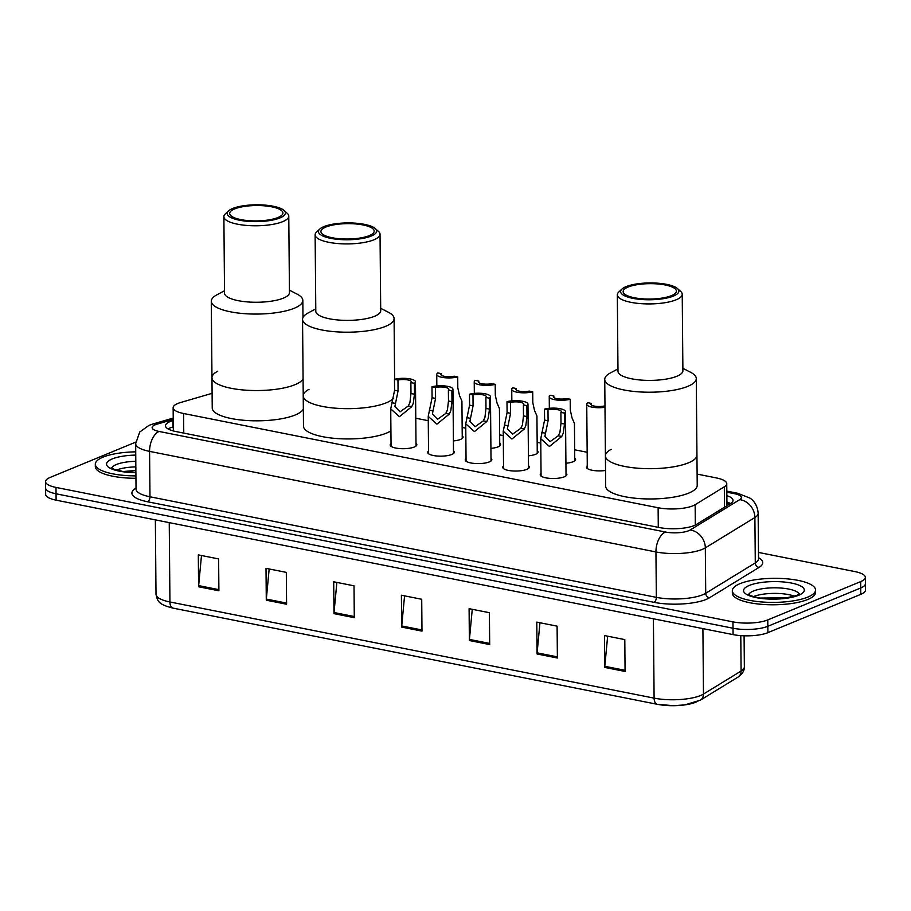 <?xml version="1.0" encoding="UTF-8"?>
<svg xmlns="http://www.w3.org/2000/svg" width="911" height="911" viewBox="0 0 911 911"><rect width="100%" height="100%" fill="white"/><g stroke="black" fill="none" stroke-linecap="round" stroke-linejoin="round"><path stroke-width="1.37" d="M462.23 435.8A13.312 3.849 179.5 0 1 463.073 437.132A13.312 3.849 179.5 0 1 460.59 439.398A13.312 3.849 179.5 0 1 453.416 440.913M499.729 443.247A13.312 3.849 179.5 0 1 500.572 444.579A13.312 3.849 179.5 0 1 498.089 446.845A13.312 3.849 179.5 0 1 490.915 448.36M537.239 450.694A13.312 3.849 179.5 0 1 538.082 452.027A13.312 3.849 179.5 0 1 535.6 454.293A13.312 3.849 179.5 0 1 528.414 455.807M574.739 458.142A13.312 3.849 179.5 0 1 575.581 459.474A13.312 3.849 179.5 0 1 573.099 461.74A13.312 3.849 179.5 0 1 565.925 463.255M566.004 473.196A13.312 3.849 179.5 0 1 566.858 474.529A13.312 3.849 179.5 0 1 564.376 476.795A13.312 3.849 179.5 0 1 549.492 478.343A13.312 3.849 179.5 0 1 540.223 474.768A13.312 3.849 179.5 0 1 541.043 473.413M528.505 465.749A13.312 3.849 179.5 0 1 529.348 467.081A13.312 3.849 179.5 0 1 526.865 469.347A13.312 3.849 179.5 0 1 511.982 470.896A13.312 3.849 179.5 0 1 502.724 467.309A13.312 3.849 179.5 0 1 503.544 465.965M415.997 443.406A13.312 3.849 179.5 0 1 416.839 444.739A13.312 3.849 179.5 0 1 414.357 447.005A13.312 3.849 179.5 0 1 399.474 448.554A13.312 3.849 179.5 0 1 390.215 444.967A13.312 3.849 179.5 0 1 391.035 443.623M453.496 450.854A13.312 3.849 179.5 0 1 454.338 452.186A13.312 3.849 179.5 0 1 451.856 454.452A13.312 3.849 179.5 0 1 436.984 456.001A13.312 3.849 179.5 0 1 427.714 452.414A13.312 3.849 179.5 0 1 428.534 451.07M491.006 458.301A13.312 3.849 179.5 0 1 491.849 459.634A13.312 3.849 179.5 0 1 489.366 461.9A13.312 3.849 179.5 0 1 474.483 463.448A13.312 3.849 179.5 0 1 465.214 459.861A13.312 3.849 179.5 0 1 466.033 458.518M212.104 393.324L180.629 402.503A24.961 7.22 -0.5 0 0 177.793 403.482A24.961 7.22 -0.5 0 0 173.136 407.729A24.961 7.22 -0.5 0 0 183.589 413.503L658.118 507.746A24.961 7.22 -0.5 0 0 695.15 504.694L724.313 486.827A24.961 7.22 -0.5 0 0 726.75 483.684A24.961 7.22 -0.5 0 0 716.308 477.911L697.109 474.096M587.162 452.266L574.67 449.783M540.781 443.053L537.16 442.336M503.282 435.606L499.661 434.889M465.772 428.159L462.162 427.441M428.272 420.711L415.769 418.229M605.542 470.463A13.312 3.849 179.5 0 1 586.456 467.149A13.312 3.849 179.5 0 1 587.276 465.806M173.249 420.472L172.976 420.552A24.961 7.22 -0.5 0 0 170.152 421.531A24.961 7.22 -0.5 0 0 165.495 425.779A24.961 7.22 -0.5 0 0 175.948 431.552L659.291 527.537A24.961 7.22 -0.5 0 0 696.323 524.485L730.588 503.498A24.961 7.22 -0.5 0 0 733.025 500.355A24.961 7.22 -0.5 0 0 726.853 495.664M168.091 428.944A24.961 7.22 179.5 0 1 170.209 427.897A24.961 7.22 179.5 0 1 173.033 426.917L173.306 426.849M758.487 552.43L854.894 571.584A24.961 7.22 179.5 0 1 865.336 577.346A24.961 7.22 179.5 0 1 860.69 581.605L767.779 619.913A24.961 7.22 179.5 0 1 732.956 621.871L55.992 487.419A24.961 7.22 179.5 0 1 45.55 481.646A24.961 7.22 179.5 0 1 50.207 477.398L135.693 442.142M865.336 577.346L865.45 590.089A24.961 7.22 179.5 0 1 860.793 594.348L767.893 632.655A24.961 7.22 179.5 0 1 733.07 634.614L56.106 500.162L56.049 493.796A24.961 7.22 179.5 0 1 45.607 488.023A24.961 7.22 179.5 0 0 56.049 493.796L733.013 628.237L56.049 493.796L55.992 487.419M767.893 632.655L767.836 626.29A24.961 7.22 179.5 0 1 733.013 628.237A24.961 7.22 179.5 0 0 767.836 626.29L860.736 587.971L767.836 626.29L767.779 619.913M865.393 583.723A24.961 7.22 179.5 0 1 860.736 587.971A24.961 7.22 179.5 0 0 865.393 583.723M726.91 502.041A24.961 7.22 179.5 0 1 730.497 503.555M625.071 671.464L624.798 639.602L604.483 635.559L604.767 667.421L625.071 671.464M607.648 636.185L604.813 666.294A6.662 3.724 101.2 0 0 604.767 667.421M557.384 658.015L557.099 626.153L536.795 622.122L537.069 653.984L557.384 658.015M539.961 622.748L537.114 652.845A6.662 3.724 101.2 0 0 537.069 653.984M489.685 644.567L489.401 612.704L469.097 608.673L469.37 640.535L489.685 644.567M472.262 609.3L469.427 639.408A6.662 3.724 101.2 0 0 469.37 640.535M218.902 590.795L218.617 558.933L198.313 554.89L198.587 586.764L218.902 590.795M201.479 555.528L198.644 585.625A6.662 3.724 101.2 0 0 198.587 586.764M286.589 604.232L286.316 572.37L266.012 568.339L266.285 600.201L286.589 604.232M269.166 568.965L266.331 599.074A6.662 3.724 101.2 0 0 266.285 600.201M354.288 617.681L354.015 585.819L333.699 581.787L333.984 613.65L354.288 617.681M336.865 582.414L334.03 612.522A6.662 3.724 101.2 0 0 333.984 613.65M421.987 631.129L421.713 599.267L401.398 595.225L401.683 627.087L421.987 631.129M404.564 595.862L401.728 625.959A6.662 3.724 101.2 0 0 401.683 627.087M698.145 701.014A27.296 7.892 179.5 0 1 657.651 704.351A8.324 4.646 -78.8 0 1 657.309 704.305A8.324 4.646 -78.8 0 1 654.098 698.133A33.286 9.622 -0.5 0 0 703.474 694.068L741.098 671.031A33.286 9.622 -0.5 0 0 744.355 666.829C744.424 670.838 742.283 674.277 737.933 677.146A8.324 7.174 -121.5 0 0 741.098 671.031L740.791 635.627M56.106 500.162A24.961 7.22 179.5 0 1 45.664 494.4L45.55 481.646M135.921 475.884A41.61 12.025 179.5 0 1 95.313 464.211A41.61 12.025 179.5 0 1 103.068 457.128A41.61 12.025 179.5 0 1 135.716 451.845M135.944 478.275A41.61 12.025 179.5 0 1 95.325 466.603L95.313 464.211M303.34 409.028A45.766 13.232 179.5 0 1 295.232 414.983A45.766 13.232 179.5 0 1 244.08 420.301A45.766 13.232 179.5 0 1 212.229 407.98L211.967 377.712A45.766 13.232 -0.5 0 0 231.121 388.291A45.766 13.232 -0.5 0 0 303.067 378.748A45.766 13.232 179.5 0 1 294.97 384.704A45.766 13.232 179.5 0 1 243.818 390.022A45.766 13.232 179.5 0 1 211.967 377.712A45.766 13.232 179.5 0 1 217.74 371.21M289.425 290.176L297.077 294.105A45.766 13.232 179.5 0 1 302.828 300.436A45.766 13.232 179.5 0 1 278.049 312.427A45.766 13.232 179.5 0 1 230.449 311.813A45.766 13.232 179.5 0 1 211.295 301.245A45.766 13.232 179.5 0 1 216.943 294.8L224.527 290.746M284.038 210.43L287.238 213.299A32.454 9.383 179.5 0 1 288.776 216.123L289.447 292.59A32.454 9.383 179.5 0 1 271.877 301.097A32.454 9.383 179.5 0 1 238.124 300.653A32.454 9.383 179.5 0 1 224.539 293.16L223.878 216.681A32.454 9.383 179.5 0 1 225.37 213.846L228.513 210.919A29.129 8.415 179.5 0 1 273.232 206.228A29.129 8.415 179.5 0 1 284.038 210.43A29.129 8.415 179.5 0 1 273.448 219.881A29.129 8.415 179.5 0 1 239.365 220.2A29.129 8.415 179.5 0 1 228.513 210.919M288.776 216.123A32.454 9.383 179.5 0 1 271.205 224.618A32.454 9.383 179.5 0 1 237.452 224.186A32.454 9.383 179.5 0 1 223.878 216.681M240.811 219.608A26.624 7.698 179.5 0 1 229.674 213.447A26.624 7.698 179.5 0 1 244.091 206.478A26.624 7.698 179.5 0 1 271.785 206.831A26.624 7.698 179.5 0 1 282.922 212.98A26.624 7.698 179.5 0 1 268.506 219.961A26.624 7.698 179.5 0 1 240.811 219.608M807.784 597.092A41.61 12.025 179.5 0 1 761.277 601.92A41.61 12.025 179.5 0 1 732.33 590.727A41.61 12.025 179.5 0 1 740.085 583.644A41.61 12.025 179.5 0 1 786.592 578.804A41.61 12.025 179.5 0 1 815.539 590.009A41.61 12.025 179.5 0 1 807.784 597.092M815.539 590.009L815.561 592.389A41.61 12.025 179.5 0 1 807.806 599.484A41.61 12.025 179.5 0 1 761.3 604.312A41.61 12.025 179.5 0 1 732.353 593.118L732.33 590.727M390.921 430.846A45.766 13.232 179.5 0 1 386.48 433.101A45.766 13.232 179.5 0 1 335.328 438.419A45.766 13.232 179.5 0 1 303.488 426.109L303.226 395.841A45.766 13.232 -0.5 0 0 322.369 406.408A45.766 13.232 -0.5 0 0 393.222 398.483A45.766 13.232 179.5 0 1 386.218 402.833A45.766 13.232 179.5 0 1 335.066 408.151A45.766 13.232 179.5 0 1 303.226 395.841A45.766 13.232 179.5 0 1 308.988 389.327M380.684 308.305L388.337 312.222A45.766 13.232 179.5 0 1 394.087 318.565A45.766 13.232 179.5 0 1 369.308 330.556A45.766 13.232 179.5 0 1 321.708 329.941A45.766 13.232 179.5 0 1 302.554 319.362A45.766 13.232 179.5 0 1 308.191 312.928L315.775 308.863M375.298 228.559L378.498 231.428A32.454 9.383 179.5 0 1 380.035 234.241L380.707 310.719A32.454 9.383 179.5 0 1 363.136 319.214A32.454 9.383 179.5 0 1 329.383 318.782A32.454 9.383 179.5 0 1 315.798 311.277L315.126 234.81A32.454 9.383 179.5 0 1 316.618 231.963L319.772 229.037A29.129 8.415 179.5 0 1 364.491 224.357A29.129 8.415 179.5 0 1 375.298 228.559A29.129 8.415 179.5 0 1 364.707 238.01A29.129 8.415 179.5 0 1 330.625 238.329A29.129 8.415 179.5 0 1 319.772 229.037M380.035 234.241A32.454 9.383 179.5 0 1 362.464 242.747A32.454 9.383 179.5 0 1 328.712 242.303A32.454 9.383 179.5 0 1 315.126 234.81M332.071 237.725A26.624 7.698 179.5 0 1 320.923 231.576A26.624 7.698 179.5 0 1 335.339 224.596A26.624 7.698 179.5 0 1 363.034 224.96A26.624 7.698 179.5 0 1 374.182 231.109A26.624 7.698 179.5 0 1 359.765 238.078A26.624 7.698 179.5 0 1 332.071 237.725M682.874 368.317L690.527 372.246A45.766 13.232 179.5 0 1 696.277 378.577L697.211 485.324A45.766 13.232 179.5 0 1 688.682 493.124A45.766 13.232 179.5 0 1 637.529 498.442A45.766 13.232 179.5 0 1 605.678 486.121L605.416 455.853A45.766 13.232 -0.5 0 0 624.57 466.432A45.766 13.232 -0.5 0 0 672.17 467.047A45.766 13.232 -0.5 0 0 696.949 455.056A45.766 13.232 179.5 0 1 688.42 462.845A45.766 13.232 179.5 0 1 637.267 468.163A45.766 13.232 179.5 0 1 605.416 455.853A45.766 13.232 179.5 0 1 611.19 449.339M696.277 378.577A45.766 13.232 179.5 0 1 671.498 390.568A45.766 13.232 179.5 0 1 623.898 389.954A45.766 13.232 179.5 0 1 604.745 379.386A45.766 13.232 179.5 0 1 610.393 372.941L617.977 368.887M677.488 288.571L680.688 291.44A32.454 9.383 179.5 0 1 682.225 294.264L682.897 370.731A32.454 9.383 179.5 0 1 665.326 379.238A32.454 9.383 179.5 0 1 631.574 378.794A32.454 9.383 179.5 0 1 617.988 371.301L617.328 294.822A32.454 9.383 179.5 0 1 618.82 291.987L621.962 289.06A29.129 8.415 179.5 0 1 666.681 284.369A29.129 8.415 179.5 0 1 677.488 288.571A29.129 8.415 179.5 0 1 666.898 298.022A29.129 8.415 179.5 0 1 632.815 298.341A29.129 8.415 179.5 0 1 621.962 289.06M682.225 294.264A32.454 9.383 179.5 0 1 664.654 302.759A32.454 9.383 179.5 0 1 630.902 302.327A32.454 9.383 179.5 0 1 617.328 294.822M634.261 297.738A26.624 7.698 179.5 0 1 623.124 291.588A26.624 7.698 179.5 0 1 637.541 284.619A26.624 7.698 179.5 0 1 665.235 284.972A26.624 7.698 179.5 0 1 676.372 291.121A26.624 7.698 179.5 0 1 661.955 298.102A26.624 7.698 179.5 0 1 634.261 297.738M397.97 380.046L398.061 390.967L394.873 406.557L400.054 411.84L408.276 405.976L409.916 402.582L410.975 393.529L410.884 382.609A8.324 2.403 -0.5 0 0 411.294 381.846A8.324 2.403 -0.5 0 0 406.682 379.739A8.324 2.403 -0.5 0 0 397.97 380.046L394.474 379.352L394.577 390.272L390.728 408.914L391.058 446.299M394.474 379.352A12.481 3.61 -0.5 0 1 407.946 378.577A12.481 3.61 -0.5 0 1 415.462 381.811A12.481 3.61 -0.5 0 1 414.38 383.303L414.471 394.224L413.298 403.254L411.749 406.659L399.428 416.68L390.728 408.914M414.38 383.303L410.884 382.609M435.469 387.494L435.572 398.414L432.372 414.004L437.565 419.288L445.775 413.423L447.415 410.03L448.485 400.977L448.383 390.056A8.324 2.403 -0.5 0 0 448.804 389.293A8.324 2.403 -0.5 0 0 444.181 387.186A8.324 2.403 -0.5 0 0 435.469 387.494L431.985 386.799L432.076 397.72L428.227 416.373L428.557 453.746M431.985 386.799A12.481 3.61 -0.5 0 1 445.456 386.025A12.481 3.61 -0.5 0 1 452.961 389.259A12.481 3.61 -0.5 0 1 451.879 390.751L451.97 401.671L450.797 410.702L449.26 414.118L436.927 424.127L428.227 416.373M451.879 390.751L448.383 390.056M472.98 394.941L473.071 405.862L469.871 421.451L475.064 426.735L483.285 420.871L484.925 417.477L485.984 408.424L485.893 397.503A8.324 2.403 -0.5 0 0 486.303 396.752A8.324 2.403 -0.5 0 0 481.691 394.634A8.324 2.403 -0.5 0 0 472.98 394.941L469.484 394.247L469.575 405.167L465.737 423.82L466.068 461.194M469.484 394.247A12.481 3.61 -0.5 0 1 482.955 393.472A12.481 3.61 -0.5 0 1 490.46 396.706A12.481 3.61 -0.5 0 1 489.378 398.198L489.48 409.119L488.307 418.149L486.759 421.565L474.437 431.586L465.737 423.82M489.378 398.198L485.893 397.503M510.479 402.389L510.57 413.309L507.381 428.899L512.574 434.183L520.785 428.318L522.424 424.936L523.495 415.883L523.392 404.951A8.324 2.403 -0.5 0 0 523.802 404.199A8.324 2.403 -0.5 0 0 519.19 402.081A8.324 2.403 -0.5 0 0 510.479 402.389L506.983 401.694L507.085 412.615L503.236 431.267L503.567 468.641M506.983 401.694A12.481 3.61 -0.5 0 1 520.454 400.92A12.481 3.61 -0.5 0 1 527.97 404.154A12.481 3.61 -0.5 0 1 526.888 405.646L526.979 416.566L525.806 425.608L524.269 429.013L511.936 439.034L503.236 431.267M526.888 405.646L523.392 404.951M547.989 409.836L548.08 420.757L544.88 436.358L550.073 441.63L558.284 435.765L559.923 432.383L560.994 423.33L560.903 412.398A8.324 2.403 -0.5 0 0 561.313 411.647A8.324 2.403 -0.5 0 0 556.689 409.529A8.324 2.403 -0.5 0 0 547.989 409.836L544.493 409.141L544.584 420.062L540.747 438.715L541.066 476.1M544.493 409.141A12.481 3.61 -0.5 0 1 557.965 408.367A12.481 3.61 -0.5 0 1 565.469 411.613A12.481 3.61 -0.5 0 1 564.387 413.093L564.49 424.025L563.317 433.055L561.768 436.46L549.435 446.481L540.747 438.715M564.387 413.093L560.903 412.398M462.253 438.476L461.923 401.091L459.531 395.647L457.8 387.813L457.709 376.892A12.481 3.61 -0.5 0 1 444.238 377.666A12.481 3.61 -0.5 0 1 436.733 374.421L436.825 385.945M441.311 375.138L441.3 373.624L437.815 372.941A12.481 3.61 -0.5 0 0 436.733 374.421M441.3 373.624A8.324 2.403 -0.5 0 0 440.89 374.387A8.324 2.403 -0.5 0 0 445.502 376.494A8.324 2.403 -0.5 0 0 454.213 376.197L457.709 376.892M499.752 445.923L499.433 408.538L497.042 403.095L495.311 395.26L495.208 384.34A12.481 3.61 -0.5 0 1 481.737 385.114A12.481 3.61 -0.5 0 1 474.232 381.868L474.335 393.404M478.822 382.586L478.81 381.083L475.314 380.388A12.481 3.61 -0.5 0 0 474.232 381.868M478.81 381.083A8.324 2.403 -0.5 0 0 478.389 381.834A8.324 2.403 -0.5 0 0 483.012 383.941A8.324 2.403 -0.5 0 0 491.724 383.645L495.208 384.34M537.262 453.371L536.932 415.985L534.541 410.542L532.81 402.708L532.719 391.787A12.481 3.61 -0.5 0 1 519.247 392.561A12.481 3.61 -0.5 0 1 511.731 389.316L511.834 400.851M516.321 390.033L516.309 388.53L512.813 387.835A12.481 3.61 -0.5 0 0 511.731 389.316M516.309 388.53A8.324 2.403 -0.5 0 0 515.899 389.282A8.324 2.403 -0.5 0 0 520.511 391.388A8.324 2.403 -0.5 0 0 529.223 391.092L532.719 391.787M574.761 460.818L574.442 423.433L572.04 417.99L570.309 410.155L570.218 399.234A12.481 3.61 -0.5 0 1 556.746 400.009A12.481 3.61 -0.5 0 1 549.242 396.763L549.344 408.299M553.82 397.481L553.808 395.978L550.324 395.283A12.481 3.61 -0.5 0 0 549.242 396.763M553.808 395.978A8.324 2.403 -0.5 0 0 553.398 396.729A8.324 2.403 -0.5 0 0 558.022 398.836A8.324 2.403 -0.5 0 0 566.733 398.54L570.218 399.234M591.33 404.928L591.319 403.425L587.823 402.73A12.481 3.61 -0.5 0 0 586.741 404.211A12.481 3.61 -0.5 0 0 604.995 407.263M591.319 403.425A8.324 2.403 -0.5 0 0 590.909 404.177A8.324 2.403 -0.5 0 0 595.521 406.295A8.324 2.403 -0.5 0 0 604.232 405.987L604.984 406.135M183.76 433.101L183.589 413.503M724.484 507.233L724.313 486.827M695.332 525.032L695.15 504.694M658.289 527.344L658.118 507.746M173.238 419.424L157.136 424.127A16.637 4.806 -0.5 0 0 155.246 424.777A16.637 4.806 -0.5 0 0 159.106 431.461L665.474 532.024A16.637 4.806 -0.5 0 0 688.693 530.726A16.637 4.806 -0.5 0 0 690.174 529.986L739.743 499.627A16.637 4.806 -0.5 0 0 734.403 493.682L726.83 492.179M758.544 558.716L758.146 513.314A33.286 9.622 179.5 0 1 754.889 517.516L705.319 547.875A33.286 9.622 179.5 0 1 702.37 549.344A33.286 9.622 179.5 0 1 655.943 551.941L149.575 451.378A33.286 9.622 179.5 0 1 135.648 443.691L136.035 489.093A33.286 9.622 -0.5 0 0 149.973 496.78L656.341 597.354A33.286 9.622 -0.5 0 0 702.768 594.746A33.286 9.622 -0.5 0 0 705.718 593.277L755.287 562.918A33.286 9.622 -0.5 0 0 758.544 558.716L758.544 558.933M758.533 557.737A37.442 10.818 179.5 0 1 759.079 567.394L709.51 597.753A37.442 10.818 179.5 0 1 653.95 602.33L147.582 501.767A4.156 2.323 101.2 0 0 149.973 496.78L149.575 451.378A16.637 9.292 -78.8 0 1 159.106 431.461M709.51 597.753A4.156 3.587 58.5 0 1 705.718 593.277L705.319 547.875A16.637 14.36 -121.5 0 0 690.174 529.986M147.582 501.767A37.442 10.818 179.5 0 1 136.035 488.114M732.956 621.871L733.07 634.614M860.69 581.605L860.793 594.348M665.474 532.024A16.637 9.292 -78.8 0 0 655.943 551.941L656.341 597.354A4.156 2.323 101.2 0 1 653.95 602.33M739.743 499.627A16.637 14.36 -121.5 0 1 754.889 517.516L755.287 562.918A4.156 3.587 58.5 0 0 759.079 567.394M734.403 493.682A16.637 9.292 -78.8 0 1 737.785 493.284L726.819 491.109M157.136 424.127A16.637 11.126 -106.3 0 0 152.615 424.082L173.227 418.069M173.033 426.917L172.976 420.552M737.933 677.146L700.32 700.183A8.324 7.174 -121.5 0 0 703.474 694.068L702.905 628.624M169.241 522.629L169.936 601.977A8.324 4.646 101.2 0 0 173.147 608.149C157.33 604.221 157.751 600.827 156.009 594.291A33.286 9.622 -0.5 0 0 169.936 601.977L654.098 698.133L653.403 618.785M421.975 629.979L401.728 625.959M354.277 616.542L334.03 612.522M286.589 603.093L266.331 599.074M218.891 589.645L198.644 585.625M489.674 643.428L469.427 639.408M557.373 656.877L537.114 652.845M625.06 670.314L604.813 666.294M111.723 468.095A25.36 7.334 179.5 0 1 116.323 464.53A25.36 7.334 179.5 0 1 135.796 461.319M135.898 472.627A30.359 8.768 179.5 0 1 109.696 467.958A30.359 8.768 179.5 0 1 112.212 458.95A30.359 8.768 179.5 0 1 135.739 455.09M116.437 470.087A25.36 7.334 179.5 0 1 135.841 466.899M748.74 594.598A25.36 7.334 179.5 0 1 753.34 591.045A25.36 7.334 179.5 0 1 780.42 588.005A25.36 7.334 179.5 0 1 799.198 594.166M798.628 595.27A30.359 8.768 179.5 0 1 756.278 597.65A30.359 8.768 179.5 0 1 749.241 585.466A30.359 8.768 179.5 0 1 791.591 583.086A30.359 8.768 179.5 0 1 798.628 595.27M753.454 596.603A25.36 7.334 179.5 0 1 794.517 596.238M411.749 406.659L408.276 405.976M395.294 403.391L391.821 402.708M398.061 390.967L394.577 390.272M414.471 394.224L410.975 393.529M449.26 414.118L445.775 413.423M432.805 410.85L429.32 410.155M435.572 398.414L432.076 397.72M451.97 401.671L448.485 400.977M486.759 421.565L483.285 420.871M470.304 418.297L466.831 417.602M473.071 405.862L469.575 405.167M489.48 409.119L485.984 408.424M524.269 429.013L520.785 428.318M507.814 425.744L504.33 425.05M510.57 413.309L507.085 412.615M526.979 416.566L523.495 415.883M561.768 436.46L558.284 435.765M545.313 433.192L541.829 432.497M548.08 420.757L544.584 420.062M564.49 424.025L560.994 423.33M173.341 430.584L172.691 430.766M729.848 503.954L726.921 502.986M173.341 430.949L173.136 407.729M726.944 505.73L726.75 483.684M152.615 424.082L149.04 425.323L139.736 432.019L135.648 443.691M758.146 513.314C757.462 503.51 751.689 499.217 749.958 498.123L737.785 493.284M700.32 700.183L684.821 704.898L673.605 705.695L657.309 704.305L173.147 608.149M744.355 666.829L744.082 635.798M156.009 594.291L155.36 519.874M111.597 468.858L111.267 467.719L114.069 469.279L122.723 471.442L135.898 472.422M123.338 471.534L135.876 470.44M302.976 317.529L302.828 300.436M211.967 377.712L211.295 301.245M748.614 595.373L748.284 594.223L751.085 595.794C756.927 597.605 761.881 598.561 765.923 598.664L784.804 598.231L796.772 595.441L799.642 593.778L799.334 594.929M760.355 598.049L787.651 597.821M394.611 379.306L394.087 318.565M303.226 395.841L302.554 319.362M605.416 455.853L604.745 379.386M415.462 381.811L416.02 446.083M452.961 389.259L453.519 453.53M490.46 396.706L491.029 460.977M527.97 404.154L528.528 468.425M565.469 411.613L566.027 475.872M586.741 404.211L587.299 468.482"/></g></svg>
